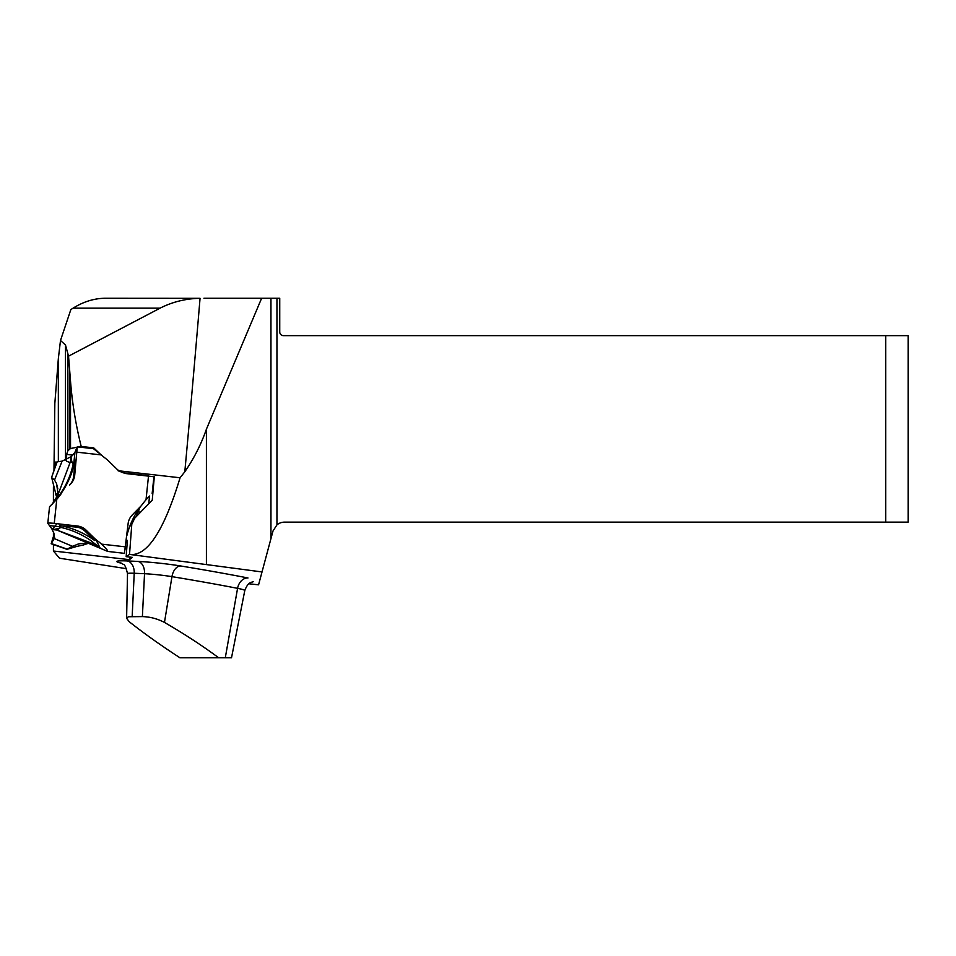<?xml version="1.0" encoding="UTF-8"?>
<svg xmlns="http://www.w3.org/2000/svg" width="956" height="956" viewBox="0 0 956 956"><rect width="100%" height="100%" fill="white"/><g stroke="black" fill="none" stroke-linecap="round" stroke-linejoin="round"><path stroke-width="1.43" d="M54.05 487.034L53.417 486.963L53.417 502.82M53.428 532.074L53.428 536.304M53.428 544.562L53.428 551.015L129.418 559.654L132.43 557.372L126.168 556.655L129.526 554.42L131.785 524.33L134.641 518.26L152.255 500.167L154.298 476.793L125.117 473.471L118.018 470.711L180.075 477.773C164.026 530.58 147.367 556.153 130.1 554.48L129.526 554.42M126.527 568.701L59.499 558.208L53.428 551.015M55.328 466.624L55.328 462.071L56.727 462.561M56.858 462.166L55.328 462.071M180.075 477.773L184.807 471.774A1870.438 152.291 -83.5 0 0 200.055 298.308L105.471 298.248C94.333 298.32 83.542 301.618 73.098 308.155L70.852 309.565L60.491 340.503L58.34 358.667L54.839 403.348L53.966 470.543M248.871 583.781L258.574 584.821L262.016 571.951L130.1 554.48M200.055 298.308C185.763 298.595 172.45 301.881 160.094 308.155L68.545 356.158L70.517 381.145C72.226 403.05 75.799 424.811 81.212 446.452L70.529 448.507L67.876 450.742L66.621 454.435L66.621 461.294L70.027 462.501M276.953 298.248L279.738 298.248L279.738 331.911A3.74 3.74 0 0 0 283.478 335.652L885.758 335.652L885.758 522.131L284.553 522.131A11.974 11.974 0 0 0 276.953 524.856L272.998 531.01L270.954 538.61L270.954 298.248L276.953 298.248L276.953 524.856M100.093 453.921L93.736 447.874L81.212 446.452M262.016 571.951L270.954 538.61M184.807 471.774C193.901 458.617 201.107 444.421 206.412 429.196L261.621 298.248L270.954 298.248M203.939 298.248L261.621 298.248M60.491 340.503L65.474 344.961L65.498 460.039M68.545 356.158L65.474 344.961M885.758 335.652L908.2 335.652L908.2 522.131L885.758 522.131M179.907 657.752C160.978 645.455 144.093 633.458 129.239 621.747L126.61 618.281L128.415 616.74L142.384 616.608C150.044 616.799 157.405 618.735 164.468 622.416C184.472 634.007 202.517 645.79 218.625 657.752L179.907 657.752M225.293 657.752L237.578 588.346A32.946 2.282 -173.8 0 1 244.784 590.581L231.519 657.752L218.625 657.752M131.785 524.33L129.753 526.409M127.387 540.391L126.168 556.655M138.596 510.157L139.564 513.205L148.813 503.704L149.483 496.056M130.291 557.121L129.418 559.654M66.621 454.435L72.835 455.14M152.255 500.167L148.813 503.704M93.736 447.874L94.094 448.818M135.967 516.897L140.138 506.979M87.761 542.936L78.727 543.892L72.417 546.306L54.205 538.551L51.158 543.761L54.205 534.034M54.468 537.989L53.883 533.113L52.078 529.54L56.846 530.03L90.485 542.733L89.29 543.092L92.29 543.187M58.197 494.587L57.993 493.2L58.197 494.587L52.114 504.266M60.766 526.983C60.455 528.071 57.659 528.943 52.389 529.576L47.824 523.374A5.939 0.621 6 0 1 47.8 523.314A5.939 0.621 6 0 1 54.253 523.374L77.34 526.003L76.301 527.067A14.961 14.83 -135.7 0 1 85.096 531.237L86.136 530.174L95.648 539.447L94.62 540.51L85.096 531.237M57.814 495.985L57.85 494.587M107.909 551.445L124.447 553.345L107.753 551.433C107.753 550.321 105.686 547.896 101.551 544.131A86.04 85.287 44.3 0 0 95.648 539.447M124.447 553.345L128.092 523.828A14.961 14.83 44.3 0 1 132.191 515.069L141.38 505.628A86.04 85.287 44.3 0 1 146.017 499.773L148.694 496.833M146.017 499.773L148.55 475.682L125.463 473.065A14.961 14.83 44.3 0 1 116.668 468.882L107.144 459.609A86.04 85.287 44.3 0 1 101.252 454.925L93.772 448.95M93.855 448.734L77.257 446.846L74.711 475.24L73.672 476.303A14.961 14.83 -135.7 0 1 69.573 485.05L70.613 483.987A14.961 14.83 44.3 0 0 74.711 475.24M70.613 483.987L69.573 485.05M49.569 506.728L56.786 499.283A86.04 85.287 44.3 0 0 61.423 493.427M86.136 530.174A14.961 14.83 44.3 0 0 77.34 526.003M56.846 530.03L60.706 527.497L59.642 525.752L62.056 525.943A86.04 85.287 -135.7 0 1 94.62 540.51M76.301 527.067L59.642 525.704M90.485 542.733L99.747 547.645L90.366 540.224C80.806 533.842 70.899 529.552 60.646 527.377M107.753 551.433L56.846 530.03L52.078 529.54L57.002 523.685L78.655 526.206L95.731 539.363L100.069 547.884M49.401 525.573L60.3 526.816M73.672 476.303L75.154 460.183M53.357 502.892C63.789 490.763 70.433 477.63 73.265 463.493L74.843 460.147L74.664 462.059A86.04 85.287 -135.7 0 1 60.383 494.491M56.954 497.861L55.83 494.599A86.04 85.287 -135.7 0 0 54.122 487.285L51.696 477.618L54.528 480.067L62.116 461.139L71.055 456.693L70.613 461.198L73.265 463.493M70.613 461.198L58.543 493.248M87.833 543.486L82.825 545.171L83.853 544.107A86.04 85.287 44.3 0 1 90.88 543.139M51.158 543.761L66.956 549.33L75.524 546.808A86.04 85.287 -135.7 0 1 82.825 545.171M126.766 548.72L126.12 548.493M55.83 494.599L56.87 493.535A86.04 85.287 44.3 0 1 57.432 496.929M57.993 493.2L56.476 483.425L57.85 488.898M51.516 477.642L57.145 461.832A5.939 0.717 -161 0 0 56.942 461.927L51.516 477.642M56.476 483.425L54.528 480.067M51.337 543.546L67.183 549.138L72.417 546.306M54.205 538.551L54.623 537.368M77.089 544.382L80.925 543.402M126.813 548.075L125.415 548.959M137.138 514.089L136.887 515.953M126.837 535.73A86.04 85.287 -135.7 0 1 140.341 506.692M73.672 463.756C72.596 464.413 71.712 462.166 71.031 457.004L74.974 452.224L77.101 447.061M74.974 452.224L73.935 462.095M62.116 461.139L57.145 461.832M58.34 358.667L58.352 461.652M121.567 563.227A33.412 2.318 6.2 0 1 127.268 560.945A310.234 21.546 6.2 0 1 137.999 561.423A33.412 2.318 6.2 0 1 180.624 565.964A459.872 31.942 6.2 0 1 247.986 577.974A11.974 9.261 -79 0 0 237.578 588.346A447.946 31.106 -173.8 0 0 171.961 576.647L164.468 622.416M70.529 448.507L70.517 381.145M206.412 564.506L206.412 429.196M67.876 450.742L67.864 354.831M69.919 374.537L69.931 448.818M142.384 616.608L144.535 573.72A298.308 20.721 -173.8 0 0 134.222 573.265L132.179 616.453M180.624 565.964A11.974 7.481 -80.6 0 0 171.961 576.647A21.486 1.494 -173.8 0 0 144.535 573.72A11.974 7.839 -87.3 0 0 137.999 561.423M127.268 560.945A11.974 8.246 92.4 0 1 134.222 573.265A21.486 1.494 -173.8 0 0 127.507 573.636L126.61 618.281M160.094 308.155L73.098 308.155M134.641 518.26L132.048 520.924M101.551 544.131L125.666 546.88M101.252 454.925L77.137 452.188M56.786 499.283L54.253 523.374M120.803 562.881L123.264 564.363C124.543 564.1 125.953 567.195 127.507 573.636M244.784 590.581C248.464 580.878 251.966 582.706 253.185 581.678M58.304 494.276L58.519 493.32M49.545 506.752L47.8 523.314M57.503 487.058L57.241 485.983M79.826 543.629L78.774 543.892M152.159 493.439L153.868 477.235"/></g></svg>
